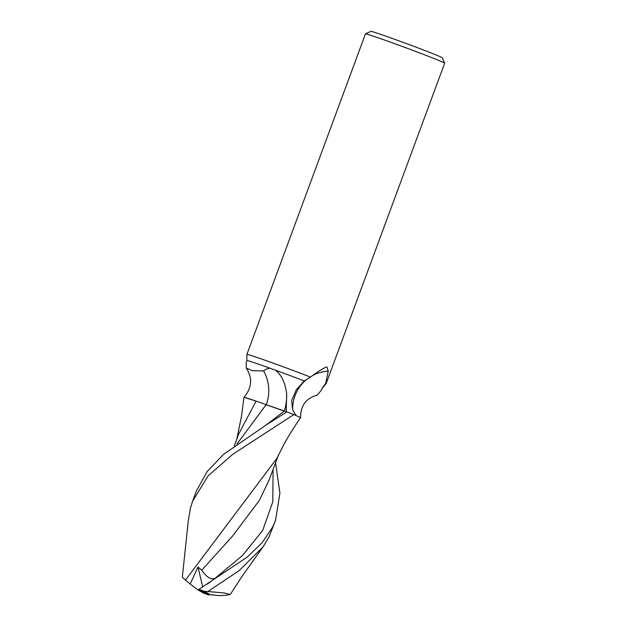 <?xml version="1.0" encoding="UTF-8"?>
<svg xmlns="http://www.w3.org/2000/svg" width="627" height="627" viewBox="0 0 627 627"><rect width="100%" height="100%" fill="white"/><g stroke="black" fill="none" stroke-linecap="round" stroke-linejoin="round"><path stroke-width="0.94" d="M321.486 390.096L322.121 388.387A40.112 0.909 -159.7 0 0 322.121 388.387L326.111 383.685A42.221 0.956 -159.7 0 0 326.111 383.677L444.676 63.155A42.221 0.956 -159.7 0 0 444.676 63.131L442.176 57.708A38.004 0.862 -159.7 0 0 441.902 57.504A38.004 0.862 -159.7 0 0 404.846 43.004A38.004 0.862 -159.7 0 0 370.918 31.35L365.494 33.842A42.221 0.956 -159.7 0 0 365.47 33.858L246.913 354.38A42.221 0.956 -159.7 0 0 246.905 354.388A42.221 0.956 -159.7 0 1 269.085 361.669A42.221 0.956 -159.7 0 1 310.514 377.093C315.969 372.963 320.953 369.718 325.476 367.351L326.871 366.889L328.25 371.082L325.695 383.363L322.066 388.309L321.486 390.096L317.097 395.143C306.039 398.27 300.537 405.755 300.584 417.606M444.676 63.131A42.221 0.956 -159.7 0 0 444.363 62.904A42.221 0.956 -159.7 0 0 403.192 46.79A42.221 0.956 -159.7 0 0 365.494 33.842M188.249 521.155L190.428 508.176L192.614 501.161L208.07 475.932L232.703 454.324L293.851 414.572L300.631 417.621M293.851 414.572A42.221 0.956 -159.7 0 0 286.892 411.908L258.818 402.072A36.225 0.823 -159.7 0 0 244.052 397.283L245.282 397.589L243.95 397.33L241.505 416.218L236.724 439.433M234.388 445.805L238.769 433.884L256.059 401.155L245.282 397.589L256.082 401.131L244.052 397.283M326.111 383.677A42.221 0.956 -159.7 0 0 325.797 383.426A42.221 0.956 -159.7 0 0 325.695 383.363M266.263 404.721A45.951 43.075 174.7 0 0 263.661 370.933C265.574 369.131 267.784 368.261 270.292 368.315A40.112 0.909 -159.7 0 0 246.881 360.556A40.112 0.909 -159.7 0 0 246.873 360.564L246.905 354.388M270.284 368.315L275.355 370.149C281.492 374.781 285.269 382.721 286.68 393.975L286.186 411.696A40.112 0.909 -159.7 0 0 286.186 411.696M295.952 415.45L292.621 409.713L291.633 400.629L296.328 389.696L304.244 380.942A40.112 0.909 -159.7 0 0 275.355 370.149M304.244 380.942L310.514 377.093M246.881 360.556L246.246 362.265L246.254 368.065L252.516 370.714L263.661 370.933M292.621 409.713A43.6 40.206 -136.8 0 1 307.003 379.186M312.277 375.714A43.6 40.206 -136.8 0 1 328.25 371.082M237.022 443.9L266.13 404.705L284.29 411.124L266.154 404.681M258.818 402.072L256.082 401.131M286.876 411.908L266.412 424.816L223.471 454.434L207.082 471.622L196.353 491.059L192.614 501.161M275.559 462.765L279.908 493.128L275.551 520.355L272.706 526.962L262.227 542.621L247.234 557.097L198.9 589.341L203.947 592.217L210.163 594.67L204.371 591.347A42.221 0.956 -159.7 0 0 198.9 589.341M204.371 591.347L207.874 591.512L239.099 570.68L263.089 546.822L269.007 536.963L275.551 520.355M300.623 417.629C297.496 422.112 290.035 433.296 284.454 443.391L276.679 458.666L185.459 580.1L182.324 577.224L188.304 520.567M207.443 584.066L215.218 578.204C211.087 579.983 206.589 577.31 201.737 570.186L232.727 535.858L259.445 500.252L269.289 479.561L278.576 454.653M190.436 584.262L185.42 580.061M201.737 570.186L198.014 567.004L190.193 584.066L197.74 589.764L203.532 593.087A42.221 0.956 -159.7 0 0 209.003 595.094L203.947 592.217L197.74 589.764M225.791 595.289L230.281 594.482L224.419 592.993L207.874 591.512M219.137 595.658L225.853 595.282M208.689 594.09L208.979 595.015L208.36 593.957M219.45 595.65L210.163 594.67M202.709 586.958L198.014 567.004M284.36 411.132A63.445 59.471 174.7 0 0 286.68 393.975M284.29 411.124L266.232 424.926M215.218 578.204L242.422 555.553L262.65 530.513L272.792 501.812L273.09 469.396M246.254 368.065C252.728 377.995 251.983 387.737 244.005 397.299M230.281 594.474L242.516 575.672L263.081 546.822"/></g></svg>
